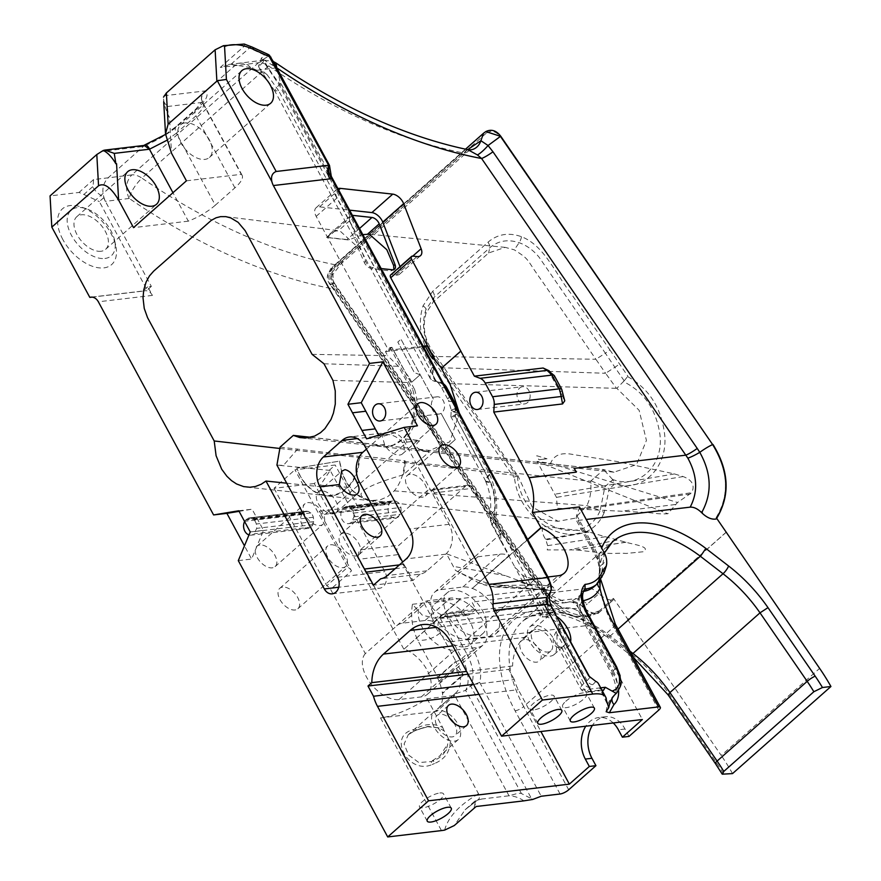 <?xml version="1.0" encoding="UTF-8"?>
<svg xmlns="http://www.w3.org/2000/svg" width="881" height="881" viewBox="0 0 881 881"><rect width="100%" height="100%" fill="white"/><g stroke="black" fill="none" stroke-linecap="round" stroke-linejoin="round"><path stroke-width="0.66" stroke-dasharray="4.41 3.3" d="M527.752 539.646L472.117 588.552L527.631 539.425M472.117 588.552L509.13 555.426L472.822 488.283L434.388 492.831L470.828 560.228L502.203 532.454L497.369 523.523A17.058 12.907 83.3 0 1 494.946 510.793A43.345 32.784 -96.7 0 0 490.64 482.281L455.334 416.625L455.785 408.982A11.266 8.524 -96.7 0 0 455.719 406.427M417.142 403.256L442.769 450.654L417.142 403.256A43.345 32.784 83.3 0 1 405.238 438.936L406.956 442.108L326.532 513.282A6.828 5.165 -96.7 0 1 324.241 514.339A6.828 5.165 -96.7 0 1 319.274 511.244L351.508 570.866L330.595 589.378L365.329 653.603L395.833 626.6A29.469 17.069 -131.5 0 1 396.659 625.774A29.469 17.069 -131.5 0 1 402.837 623.153L425.016 620.521A29.469 17.069 -131.5 0 1 434.135 621.799L397.827 554.656A6.828 5.165 83.3 0 1 398.906 545.251L465.564 486.257A6.828 5.165 83.3 0 1 467.855 485.2A6.828 5.165 83.3 0 1 472.822 488.283M434.135 621.799L460.036 599.565A29.469 17.069 -131.5 0 1 483.317 621.369A29.469 17.069 -131.5 0 1 483.262 644.859A29.469 17.069 -131.5 0 1 477.084 647.491L454.893 650.112A29.469 17.069 48.5 0 1 425.27 632.327A29.469 17.069 48.5 0 1 422.01 603.342A29.469 17.069 48.5 0 1 428.188 600.721L450.367 598.089A29.469 17.069 48.5 0 1 459.486 599.366M365.329 653.603A29.469 17.069 48.5 0 0 369.998 682.577A29.469 17.069 48.5 0 0 399.038 699.547L421.228 696.915A29.469 17.069 48.5 0 0 427.406 694.294A29.469 17.069 48.5 0 0 427.461 670.793A29.469 17.069 48.5 0 0 404.181 649L459.618 599.62M403.762 649.044L314.275 483.537L335.187 465.025L294.948 469.793L347.665 567.276L326.752 585.788A5.121 2.962 48.5 0 1 330.595 589.378M359.668 455.84A43.345 32.784 83.3 0 1 326.124 495.838A43.345 32.784 83.3 0 1 296.776 468.174L339.614 461.104L342.169 472.701L346.409 482.215L353.182 491.124L362.124 497.732L371.319 500.485L379.975 499.934L387.805 496.554L394.27 490.871C400.712 483.107 404.082 473.328 404.379 461.534L405.172 460.829L359.668 455.84L359.063 456.369C358.688 469.099 354.867 479.418 347.599 487.303L340.815 492.545L334.758 494.946L326.686 495.629L319.407 493.999L312.557 490.321L305.663 483.977L300.531 476.588L296.809 468.163L339.625 461.093A43.345 32.784 -96.7 0 0 371.639 500.837A43.345 32.784 -96.7 0 0 373.731 500.981L364.976 508.733A6.828 5.165 83.3 0 1 362.686 509.791A6.828 5.165 83.3 0 1 357.719 506.696L335.187 465.025M312.094 354.349L387.64 355.66L385.46 351.629L390.052 347.566L391.825 347.356L414.533 389.336L412.517 389.116A43.345 32.784 83.3 0 1 381.682 446.667A43.345 32.784 83.3 0 1 373.225 444.288A43.345 32.784 83.3 0 1 372.894 444.123L418.728 449.277A43.345 32.784 -96.7 0 0 427.197 451.667A43.345 32.784 -96.7 0 0 429.289 451.81L403.289 474.815A43.345 32.784 -96.7 0 0 405.172 460.829M418.398 449.123A43.345 32.784 -96.7 0 0 418.728 449.277L427.065 451.612L449.828 441.777L459.342 413.145M351.112 508.194A8.667 6.552 83.3 0 1 353.744 513.061L353.964 516.861L351.365 522.301A8.667 6.552 83.3 0 1 348.458 523.644A8.667 6.552 83.3 0 1 341.894 519.206A8.667 6.552 83.3 0 1 341.96 509.78L342.753 508.568A8.667 6.552 83.3 0 1 343.513 507.775L346.409 506.432L393.576 500.849L395.635 501.025L398.278 502.611A8.667 6.552 83.3 0 1 400.899 507.478L401.119 511.277L398.531 516.718A8.667 6.552 83.3 0 1 395.624 518.061A8.667 6.552 83.3 0 1 389.05 513.623A8.667 6.552 83.3 0 1 389.116 504.196L389.909 502.985A8.667 6.552 83.3 0 1 390.668 502.192L393.091 500.926L345.936 506.509L348.469 506.608L351.112 508.194L398.278 502.611M332.952 380.394L407.341 382.475L398.388 366.287L387.64 355.66M323.977 363.765L398.388 366.287M385.46 351.629L423.64 347.114M423.133 346.156L388.576 350.242L316.191 216.374A10.407 6.024 -131.5 0 1 316.059 207.784A10.407 6.024 -131.5 0 1 319.572 206.859L349.592 210.152M391.825 347.356L388.576 350.242M441.304 368.346L461.281 351.145M433.298 398.961L401.009 339.24L397.838 342.048L414.367 372.63L397.816 342.048L401.009 339.24L433.287 398.961A8.667 6.552 -96.7 0 0 432.086 408.85A8.667 6.552 -96.7 0 0 438.98 414.048A8.667 6.552 -96.7 0 0 441.051 413.321A8.667 6.552 -96.7 0 0 444.233 403.256A8.667 6.552 -96.7 0 0 436.954 396.824A8.667 6.552 -96.7 0 0 434.047 398.168A8.667 6.552 -96.7 0 0 433.298 398.961L433.298 398.961M420.105 374.777L414.367 372.63L420.105 374.777L411.691 382.222L420.083 374.777M411.669 382.222A43.345 32.784 83.3 0 0 405.811 373.037L391.891 347.301L405.811 373.037A43.345 32.784 83.3 0 1 411.691 382.222M443.517 383.852A11.266 8.524 -96.7 0 0 441.667 382.861L435.919 380.713L337.071 197.895A10.407 6.024 -131.5 0 1 336.938 189.305A10.407 6.024 -131.5 0 1 337.974 188.666M434.388 492.831A6.828 5.165 -96.7 0 0 429.41 489.748A6.828 5.165 -96.7 0 0 427.12 490.805L360.461 549.799A6.828 5.165 -96.7 0 0 359.393 559.204L395.833 626.6M442.769 450.654L455.268 439.586L441.073 413.321L455.268 439.586L442.758 450.654M430.853 356.409L595.908 359.283L542.233 281.314C524.922 257.45 530.814 260.512 514.306 249.841L505.231 247.363L488.636 252.968L433.188 302.029L425.93 313.449C422.164 328.161 424.972 341.487 434.355 353.424L517.753 475.685M441.766 368.412L441.403 367.729L605.599 373.28L595.908 359.283L605.357 353.193L538.996 257.087C533.225 250.149 526.607 245.347 519.129 242.693L516.916 242.011C506.63 239.302 497.688 241.152 490.078 247.528L434.289 297.062L425.964 309.572C421.481 323.239 423.243 337.324 431.261 351.827L516.332 475.663M280.07 448.495L517.896 475.63L532.201 507.004L558.102 521.288L575.007 518.204L586.856 505.628C590.336 498.536 591.569 490.398 590.589 481.213L603.826 469.661L614.002 472.172L636.545 464.606L646.423 440.434L639.143 410.326L616.843 388.345L624.045 380.944M362.818 234.621L348.535 239.962L326.51 237.452L332.699 232.121L336.057 230.954L339.912 230.888L357.543 246.977L364.844 263.661L367.531 266.888L371.529 268.804L390.933 270.941L393.829 269.608M400.029 266.624L400.26 267.207A10.352 6.002 -131.5 0 1 399.644 274.134A10.352 6.002 -131.5 0 1 396.142 275.059L391.858 274.586A3.469 2.004 48.5 0 0 390.69 274.894M381.165 268.551L372.85 267.637A6.938 4.02 -131.5 0 1 365.582 261.272L349.801 220.602A6.938 4.02 -131.5 0 1 350.209 215.966A6.938 4.02 -131.5 0 1 352.389 215.327M280.092 447.096L359.063 456.369M310.916 437.328L372.894 444.123M418.332 449.189L603.826 469.661M404.379 461.534L590.589 481.213M548.301 370.394L563.84 399.137M257.373 70.238L276.645 67.837L264.234 60.106L258.496 62.76L234.775 65.701L239.731 63.179L243.828 63.234L247.792 64.952L250.766 67.606L267.086 74.698L259.399 68.344M435.919 380.713L278.616 90.666L274.773 90.963L275.995 88.21L280.477 83.651L280.158 82.065L328.294 171.013A13.656 8.193 -34.7 0 1 329.142 166.476A15.362 4.669 151.6 0 0 327.325 169.306M326.51 237.463A6.938 4.02 -131.5 0 1 327.6 237.43L347.004 239.555A6.938 4.02 -131.5 0 1 348.535 239.962M500.992 541.375L492.468 525.627C491.73 525.461 490.915 522.334 490.012 516.244L490.188 514.801A13.656 9.361 -179.5 0 0 490.012 516.244A13.656 9.361 -179.5 0 0 495.331 523.766L494.494 510.848L490.188 514.801L495.607 520.186A13.656 4.152 151.6 0 0 492.468 525.627A13.656 4.152 151.6 0 0 496.146 526.508L495.331 523.766L497.369 523.523M457.107 414.114L450.885 416.68L454.882 416.68L455.334 409.037A11.266 8.524 -96.7 0 0 455.345 408.74A17.058 2.269 2.2 0 0 451.259 410.039A17.058 2.269 2.2 0 0 457.217 412.022A28.335 21.43 83.3 0 1 457.184 412.771L457.107 414.114L489.649 474.308L485.563 481.125L490.64 482.281M557.023 616.678A21.816 12.642 48.5 0 0 542.575 612.372L540.516 614.475L546.837 614.927L550.019 612.119L549.149 610.511A22.179 16.772 83.3 0 1 549.898 583.046L457.217 412.022L449.607 396.362A17.058 5.187 -28.4 0 0 448.396 400.337L440.974 386.594A17.058 5.187 151.6 0 0 440.985 386.616A17.058 5.187 151.6 0 0 445.566 387.695L441.436 383.004A11.266 8.524 -96.7 0 0 441.216 382.916A17.058 10.396 -69.4 0 1 438.011 382.563A17.058 10.396 -69.4 0 1 432.923 367.895A28.335 21.43 83.3 0 1 433.485 368.115A17.058 10.286 112.4 0 0 438.066 382.574A17.058 10.286 112.4 0 0 441.436 383.004M489.649 474.308A17.058 5.187 151.6 0 0 485.728 481.114A17.058 5.187 151.6 0 0 490.321 482.215L490.772 482.16M455.345 408.74L452.999 401.439A17.058 5.187 -28.4 0 1 448.407 400.348A17.058 5.187 -28.4 0 1 448.396 400.337M269.123 55.018L265.324 54.853L261.316 58.234L258.651 66.681A17.058 5.682 -30.9 0 1 262.483 60.073L279.167 85.017L431.91 367.509L429.719 373.819L430.28 378.555L432.483 380.482L441.667 382.861M261.316 58.234L262.483 60.073L263.353 59.302A102.383 59.313 48.5 0 0 280.004 84.268L433.485 368.115L442.185 382.629A17.058 5.187 151.6 0 0 440.974 386.594L438.066 382.574L432.483 380.482M259.41 68.366L259.499 68.509A17.058 4.923 -29.1 0 0 259.565 68.619L258.662 66.67M250.766 67.606L230.998 64.291L220.283 67.419L244.455 46.021L244.235 44.05M438.661 629.452L456.05 661.609L438.661 629.452C437.394 624.915 438 621.358 440.489 618.781L440.423 615.588L444.156 614.211L576.174 598.595L581.724 599.873L587.22 604.047L598.992 593.618A16.398 9.504 48.5 0 0 613.363 599.796A1.366 0.793 48.5 0 0 613.572 599.686A1.366 0.793 48.5 0 0 613.429 598.364L627.867 619.332L726.043 532.443M463.505 675.121L460.367 677.687L455.554 668.227L463.505 675.121L455.697 661.73L437.868 677.5L417.682 640.179C412.22 628.56 410.469 616.601 412.429 604.289L422.34 615.191L434.785 618.187L444.156 614.211M239.103 511.343L252.087 509.196L263.54 530.362L251.603 559.05L244.455 545.824M238.784 510.771L252.087 509.196M250.237 531.937L263.54 530.362M238.299 560.624L251.603 559.05M248.993 534.932A8.667 6.552 -96.7 0 0 251.184 535.152A8.667 6.552 -96.7 0 0 254.091 533.809L256.69 528.369L256.327 524.008A8.667 6.552 -96.7 0 0 253.849 519.702L251.206 518.116L248.662 518.017L246.24 519.283A8.667 6.552 -96.7 0 0 245.48 520.087L244.687 521.288A8.667 6.552 -96.7 0 0 244.588 521.486M249.136 517.94L305.696 511.266L303.284 512.533A8.667 6.552 -96.7 0 0 302.513 513.337L301.72 514.537A8.667 6.552 -96.7 0 0 301.654 523.964A8.667 6.552 -96.7 0 0 308.229 528.402A8.667 6.552 -96.7 0 0 311.136 527.058L312.898 524.647L313.724 521.618L313.361 517.257A8.667 6.552 -96.7 0 0 310.883 512.951L308.24 511.365L306.181 511.189L249.136 517.94M366.617 438.848L379.92 437.273L378.742 435.137M417.44 425.809L379.92 437.273M473.725 650.718A5.418 1.652 151.6 0 0 466.897 654.065A43.345 25.109 -131.5 0 1 470.597 685.969L479.66 682.357A48.763 28.247 48.5 0 0 473.725 650.718L452.768 611.954L475.839 609.234L471.952 602.053L587.748 588.354A13.656 7.907 -131.5 0 1 598.992 593.618M587.748 588.354L576.174 598.595L571.229 601.316C575.095 601.106 579.048 603.033 583.123 607.097L587.209 604.047M725.977 532.355L627.867 619.332M627.58 619.442L721.231 755.469L819.638 668.382M732.529 773.595A145.2 84.113 48.5 0 0 721.231 755.469M613.363 599.796L597.781 613.583A16.398 9.504 -131.5 0 1 583.123 607.097M465.52 149.175L332.71 266.712L331.289 273.11A13.656 0.936 -155.1 0 1 332.93 274.409A13.656 0.936 -155.1 0 1 328.437 273.099L335.551 264.873A13.656 7.907 48.5 0 0 341.013 263.793A13.656 7.907 48.5 0 0 342.72 260.269L331.289 273.11L331.972 283.649L545.603 594.223C551.55 602.13 558.796 606.976 567.342 608.782L578.674 608.397A16.398 9.823 76.6 0 0 589.785 616.127L589.785 616.127C573.575 618.969 559.479 612.317 547.497 596.173L332.886 284.475C328.767 277.339 328.998 271.216 333.58 266.095L485.816 131.588M569.655 601.954A13.656 8.336 -106.6 0 1 578.729 608.375L582.969 606.745L581.834 605.654L571.56 601.283L566.362 602.626L542.663 591.68L540.648 589.114L334.064 289.089A505.132 292.613 -131.5 0 1 129.254 198.456C130.895 191.706 135.112 184.911 141.885 178.094A488.074 282.735 48.5 0 0 335.551 264.873L462.261 152.732L467.877 149.704A13.656 11.486 96 0 0 468.439 149.792M442.581 614.464L460.653 612.317A43.345 32.784 83.3 0 1 460.378 612.295A30.714 23.225 83.3 0 1 451.028 616.282A30.714 23.225 83.3 0 1 428.651 602.373L540.648 589.114A13.656 2.291 -34.5 0 1 543.555 588.739A13.656 2.291 -34.5 0 1 542.927 590.446M275.951 62.98L268.595 65.954A488.074 282.735 -131.5 0 0 462.261 152.732A13.656 7.907 48.5 0 0 467.712 151.664L341.013 263.793L332.93 274.42L333.503 283.032L330.441 284.992L334.064 289.089A13.656 2.291 -34.5 0 1 336.971 288.715A13.656 2.291 -34.5 0 1 336.344 290.422M542.663 591.68A13.656 3.667 -37.8 0 1 545.824 591.856L333.492 283.043L331.972 283.649C329.648 285.191 329.957 285.466 332.886 284.475L334.549 283.407L549.171 595.115L547.497 596.173A16.398 2.753 145.5 0 1 544.799 596.327C551.44 606.128 560.547 612.68 572.132 615.962L589.51 616.193M330.441 284.992C327.148 280.94 326.488 276.975 328.437 273.099M549.171 595.115C560.812 610.797 574.5 617.262 590.237 614.498L598.463 611.073L597.439 613.077C592.891 613.826 588.067 611.711 582.969 606.745M597.781 613.583A1.366 0.793 48.5 0 0 597.858 613.561L597.527 613.044L589.796 616.127A1.366 0.815 -103.4 0 0 590.237 614.498M129.254 198.456L105.368 201.364A17.058 12.907 -96.7 0 1 103.804 197.63L96.657 192.223L92.99 187.499L93.573 179.559L108.055 177.841C102.196 184.294 101.315 192.124 105.401 201.364L151.356 286.402L147.788 286.821L152.424 295.399A10.242 7.742 -96.7 0 0 144.969 290.763A10.242 7.742 -96.7 0 0 143.878 291.005L147.182 290.091L151.356 286.402M129.111 198.412C125.036 189.195 125.928 181.354 131.787 174.901A17.334 10.043 -131.5 0 1 141.885 178.094L268.595 65.954A17.334 10.043 48.5 0 0 258.496 62.76L131.787 174.901L108.055 177.841L145.046 145.002M716.716 518.358L716.165 517.554L716.099 519.008M598.463 611.073L597.858 613.561M716.165 517.554C729.677 495.089 728.51 470.895 712.663 444.971L500.375 136.654C495.772 131.027 491.003 129.925 486.059 133.339A1.366 0.793 48.5 0 0 484.462 132.557L483.537 133.229M331.972 283.649L330.463 285.037L328.128 275.29C329.615 270.324 331.146 267.472 332.71 266.712L333.58 266.095A1.366 0.793 48.5 0 1 335.176 266.866C331.058 271.469 330.849 276.986 334.549 283.407M579.434 506.927A43.345 32.784 83.3 0 1 576.67 515.242L576.009 519.658L578.024 520.429L586.206 519.46M576.196 472.161L574.104 468.384M517.444 476.357C520.418 522.862 582.693 552.068 600.192 510.506A7.511 3.634 25.6 0 1 604.135 512.676L609.234 488.823L604.928 486.686L612.791 479.738L614.751 483.944L609.245 488.823M516.718 476.236L513.744 477.183L431.965 358.457A7.511 1.277 145.2 0 0 433.959 356.056L434.344 353.424M431.965 358.457C420.512 341.321 417.528 323.801 423.034 305.872L432.648 291.336L487.997 242.22C497.622 234.027 508.778 232.188 521.464 236.703C544.458 245.513 555.658 274.189 571.351 293.957L609.828 349.845A7.511 1.266 -34.5 0 1 605.357 353.193L614.894 367.289L605.599 373.28L616.171 387.893M609.85 349.834L627.823 376.11M624.133 380.746L614.883 367.289A7.511 1.244 -34.4 0 0 619.431 363.908M627.096 377.167L624.2 380.856M394.27 490.871L586.856 505.628L600.192 510.506L604.928 486.686M612.791 479.738L612.526 479.418C638.857 489.682 664.197 465.311 659.869 434.124C656.037 409.18 643.923 391.704 623.517 381.682M612.526 479.418L603.826 469.815M591.239 480.96L604.531 486.543M286.71 483.195L319.385 486.631L330.199 470.443L384.909 571.637A10.836 8.193 83.3 0 1 379.568 588.244A10.836 8.193 83.3 0 1 371.683 583.343L319.396 486.631M449.894 383.664L616.843 388.345M418.728 449.277L604.179 469.639M551.958 377.178A8.535 5.848 113.1 0 0 549.171 370.791M563.234 395.162A8.535 1.96 -0.6 0 0 561.021 393.917M320.904 490.937A13.656 7.907 48.5 0 0 318.041 492.16A13.656 7.907 48.5 0 0 321.169 507.621A13.656 7.907 48.5 0 0 336.135 512.599A13.656 7.907 48.5 0 0 334.626 499.175A13.656 7.907 48.5 0 0 320.904 490.937M307.678 502.644A13.656 7.907 -131.5 0 1 321.389 510.881A13.656 7.907 -131.5 0 1 322.909 524.305A13.656 7.907 -131.5 0 1 307.943 519.327A13.656 7.907 -131.5 0 1 304.815 503.866A13.656 7.907 -131.5 0 1 307.678 502.644M259.851 544.976A13.656 7.907 48.5 0 0 256.988 546.187A13.656 7.907 48.5 0 0 260.115 561.649A13.656 7.907 48.5 0 0 275.081 566.637A13.656 7.907 48.5 0 0 273.573 553.202A13.656 7.907 48.5 0 0 259.851 544.976M384.435 434.718L382.024 435.533L384.557 444.531A13.656 7.907 48.5 0 0 402.54 453.836A13.656 7.907 48.5 0 0 402.287 442.427C397.089 436.348 391.142 433.782 384.435 434.718M343.689 533.071A13.656 7.907 48.5 0 0 340.826 534.282A13.656 7.907 48.5 0 0 343.953 549.755A13.656 7.907 48.5 0 0 358.919 554.733A13.656 7.907 48.5 0 0 357.4 541.308A13.656 7.907 48.5 0 0 343.689 533.071M330.452 544.777A13.656 7.907 -131.5 0 1 344.174 553.015A13.656 7.907 -131.5 0 1 345.693 566.439A13.656 7.907 -131.5 0 1 330.716 561.461A13.656 7.907 -131.5 0 1 327.6 546A13.656 7.907 -131.5 0 1 330.452 544.777M282.636 587.098A13.656 7.907 48.5 0 0 279.773 588.321A13.656 7.907 48.5 0 0 282.889 603.782A13.656 7.907 48.5 0 0 297.866 608.76A13.656 7.907 48.5 0 0 296.346 595.336A13.656 7.907 48.5 0 0 282.636 587.098M410.094 474.297A13.656 7.907 48.5 0 0 407.231 475.52A13.656 7.907 48.5 0 0 410.359 490.981A13.656 7.907 48.5 0 0 425.325 495.959A13.656 7.907 48.5 0 0 423.805 482.535A13.656 7.907 48.5 0 0 410.094 474.297M366.463 449.123L381.638 435.688A21.673 16.387 83.3 0 1 388.906 432.329A21.673 16.387 83.3 0 1 404.687 442.141L449.123 524.327A21.673 16.387 83.3 0 1 445.72 554.193L426.933 570.822A21.673 16.387 83.3 0 1 420.138 574.115L380.669 578.784M420.138 574.115L412.925 580.502L373.456 585.171M395.14 568.697L405.855 567.43L412.925 580.502M405.855 567.43A21.673 16.387 83.3 0 1 403.883 564.369L402.639 562.067M330.199 470.443L276.92 465.091M297.69 449.024L283.396 465.443L276.975 465.102M519.658 388.047A8.667 6.552 83.3 0 1 522.565 386.693A8.667 6.552 83.3 0 1 530.087 394.534A8.667 6.552 83.3 0 1 524.602 403.916A8.667 6.552 83.3 0 1 517.499 398.113A8.667 6.552 83.3 0 1 519.658 388.047M351.508 570.866A5.121 2.962 48.5 0 0 347.665 567.276M470.828 560.228A29.469 17.069 -131.5 0 1 471.643 559.413A29.469 17.069 -131.5 0 1 477.832 556.781L500.012 554.16A29.469 17.069 -131.5 0 1 509.13 555.426M472.535 588.508A29.469 17.069 -131.5 0 1 495.816 610.302A29.469 17.069 -131.5 0 1 495.761 633.802A29.469 17.069 -131.5 0 1 489.583 636.423L467.393 639.055A29.469 17.069 -131.5 0 1 437.769 621.27A29.469 17.069 -131.5 0 1 434.509 592.285A29.469 17.069 -131.5 0 1 440.687 589.653L462.866 587.032A29.469 17.069 -131.5 0 1 471.985 588.299M547.938 576.978L535.912 578.41A29.469 17.069 -131.5 0 1 522.488 575.216L514.779 566.879L500.981 541.375L500.628 534.8A29.469 17.069 -131.5 0 1 502.203 532.454M407.341 382.475L412.517 395.426L414.004 407.385L412.704 419.697L409.059 429.741L405.249 435.71L401.296 439.96L393.411 444.949L388.301 446.392L382.993 446.7L372.85 444.167M455.334 416.625L490.321 482.215M414.533 389.336A43.345 32.784 83.3 0 1 417.12 403.256M405.238 438.936L420.05 440.555C412.859 445.896 415.942 449.64 429.289 451.81M403.289 474.815C359.679 487.534 349.834 496.256 373.731 500.981M390.052 347.566L412.517 389.116M406.956 442.108L420.05 440.555M314.275 483.537L274.035 488.294L294.948 469.793M274.035 488.294L326.752 585.788M464.882 646.863A27.091 15.693 48.5 0 0 470.564 644.44A27.091 15.693 48.5 0 0 464.364 613.76A27.091 15.693 48.5 0 0 434.663 603.87A27.091 15.693 48.5 0 0 437.67 630.521A27.091 15.693 48.5 0 0 464.882 646.863M404.181 649L460.036 599.565M310.597 437.405L373.225 444.288M448.165 738.322A18.391 10.649 48.5 0 0 444.145 730.9L439.079 727.97L428.595 726.396L416.944 729.787A45.779 13.92 -28.4 0 1 414.753 730.723L408.288 734.677L404.104 744.06L408.531 754.995L418.86 762.55L431.415 761.547A45.779 13.92 151.6 0 0 433.617 760.611C441.711 757.528 446.414 751.989 447.713 743.993L448.165 738.322L450.345 741.67L478.515 793.781C479.98 797.008 479.638 799.111 477.513 800.069L465.124 809.738L477.513 800.069A43.345 25.109 48.5 0 1 481.378 799.067A43.345 25.109 -131.5 0 1 481.984 798.99L509.009 795.785L518.645 793.131L521.42 793.528L531.584 798.77L470.597 685.969L465.631 690.352L454.1 694.25A37.927 21.97 -131.5 0 0 455.609 693.105A37.927 21.97 -131.5 0 0 460.367 677.687L442.537 693.468L439.784 682.18L437.284 677.577L437.868 677.5M475.839 609.234L470.872 613.617A10.836 8.193 -96.7 0 1 467.238 615.301A10.836 8.193 -96.7 0 1 460.653 612.317A43.345 32.784 -96.7 0 0 460.785 612.328L460.378 612.295M460.642 612.064L471.952 602.053M523.909 800.851A43.345 32.784 -96.7 0 0 509.009 795.785L454.75 695.461L427.12 698.721A48.169 14.647 151.6 0 1 380.526 717.905L436.921 711.231L454.75 695.461L454.1 694.25L436.271 710.031A37.927 21.97 48.5 0 0 437.78 708.886A37.927 21.97 48.5 0 0 442.537 693.468M521.42 793.528L465.631 690.352A43.345 25.109 48.5 0 0 461.941 658.448A5.418 1.652 -28.4 0 1 456.05 661.609A5.418 1.652 -28.4 0 1 455.114 661.796L437.284 677.577M436.921 711.231L436.271 710.031M92.637 186.739L83.882 194.492A63.135 36.573 48.5 0 0 78.993 192.465L50.063 195.89M93.573 179.559L78.993 192.465M103.804 197.63L99.333 201.584L147.182 290.091M83.882 194.492L99.333 201.584M147.788 286.821L143.614 290.51M92.02 297.139L143.878 291.005M62.87 239.577A37.178 21.54 -131.5 0 1 81.151 206.98A37.178 21.54 -131.5 0 1 115.829 246.162A37.178 21.54 -131.5 0 1 103.87 267.879A37.178 21.54 -131.5 0 1 62.87 239.577M427.12 698.721L442.669 727.475C434.3 723.191 425.292 723.598 415.656 728.697A2.39 0.595 66.3 0 0 416.823 729.975L428.551 726.407M450.323 741.681C449.872 752.077 444.597 759.356 434.487 763.519A2.39 0.595 -113.7 0 1 433.617 760.611L431.415 761.547A2.39 0.705 -112.7 0 0 432.175 764.51C408.377 775.214 387.056 735.756 413.343 729.688A48.169 14.647 151.6 0 0 415.656 728.697M444.63 830.111C448.154 816.973 459.453 804.86 478.515 793.781M444.145 730.9L442.669 727.475M163.547 99.013L164.417 104.905L168.811 116.898L169.482 116.865L171.52 153.25M163.492 101.293L167.181 106.546L168.811 116.898M186.431 180.814L241.251 174.328L202.355 102.383C200.505 97.879 201.375 94.069 204.965 90.941A39.601 12.037 -28.4 0 1 205.702 91.437L205.691 91.437C209.017 94.708 206.308 100.346 197.553 108.352L177.973 125.686C168.546 133.769 157.325 140.464 144.308 145.761A39.601 12.037 -28.4 0 1 142.05 146.62L144.198 145.42M185.142 122.922A21.761 12.598 48.5 0 0 180.583 124.86A21.761 12.598 48.5 0 0 182.995 146.268A21.761 12.598 48.5 0 0 204.866 159.395A21.761 12.598 48.5 0 0 209.425 157.446A21.761 12.598 48.5 0 0 207.013 136.048A21.761 12.598 48.5 0 0 185.142 122.922M166.542 140.475L176.376 133.174A8.193 4.746 -131.5 0 1 176.266 126.412A8.193 4.746 -131.5 0 1 177.973 125.686M241.251 174.328A31.408 9.548 -28.4 0 1 242.121 175.33A31.408 9.548 -28.4 0 1 234.897 187.851L215.316 205.185L176.376 133.174L195.967 115.84C202.035 110.345 204.458 106.194 203.214 103.374L202.421 102.438C200.593 98.033 201.683 94.366 205.691 91.437L234.775 65.701L220.283 67.419M215.316 205.185A31.408 9.548 -28.4 0 1 188.336 221.153L172.962 192.73M188.336 221.153L133.516 227.639M576.67 515.242L599.322 557.244A6.828 1.806 154.7 0 0 597.582 559.633A6.828 1.806 154.7 0 0 599.08 560.052L578.024 520.429M598.463 555.548A6.828 2.07 151.6 0 0 596.889 558.268A6.828 2.07 151.6 0 0 598.728 558.708A109.762 63.586 48.5 0 1 601.668 548.059M558.829 647.799C552.508 645.696 551.506 640.487 555.845 632.195L559.017 629.386L556.55 618.627L550.493 613.617L547.321 616.425L542.2 617.041A18.413 10.66 -131.5 0 1 543.103 616.887A18.413 10.66 -131.5 0 1 561.604 627.988A18.413 10.66 -131.5 0 1 563.642 646.092A18.413 10.66 -131.5 0 1 558.829 647.799A3.414 2.489 89 0 1 560.14 647.26A3.414 2.489 89 0 1 560.151 647.26A3.414 2.489 89 0 1 562.287 648.834A21.816 12.642 48.5 0 0 570.624 641.797M533.611 625.29A18.413 10.66 48.5 0 0 529.756 626.931A18.413 10.66 48.5 0 0 533.974 647.777A18.413 10.66 48.5 0 0 554.149 654.495A18.413 10.66 48.5 0 0 552.112 636.39A18.413 10.66 48.5 0 0 533.611 625.29M473.582 684.394L514.284 679.581A37.927 28.688 -96.7 0 0 518.281 689.691L540.901 731.527M468.064 674.196L508.766 669.373L512.61 665.981L466.567 671.432M514.284 679.581L508.766 669.373M450.51 641.731L591.305 625.07A37.927 28.688 -96.7 0 0 563.697 607.89A37.927 28.688 -96.7 0 0 550.966 613.771L524.25 637.426A37.927 28.688 -96.7 0 0 512.61 665.981M591.305 625.07L642.37 719.513M524.382 639.507A13.523 7.83 48.5 0 0 521.552 640.718A13.523 7.83 48.5 0 0 524.647 656.026A13.523 7.83 48.5 0 0 539.469 660.97A13.523 7.83 48.5 0 0 537.972 647.667A13.523 7.83 48.5 0 0 524.382 639.507M101.051 251.261A21.761 12.598 -131.5 0 1 79.191 238.134A21.761 12.598 -131.5 0 1 76.768 216.737A21.761 12.598 -131.5 0 1 81.338 214.799A21.761 12.598 -131.5 0 1 103.198 227.926A21.761 12.598 -131.5 0 1 105.61 249.323A21.761 12.598 -131.5 0 1 101.051 251.261M104.949 258.463A30.35 17.587 48.5 0 0 114.706 240.744A30.35 17.587 48.5 0 0 86.393 208.753A30.35 17.587 48.5 0 0 69.092 230.161A30.35 17.587 48.5 0 0 104.949 258.463M439.85 792.988A13.656 4.152 -28.4 0 1 443.528 793.869A13.656 4.152 -28.4 0 1 433.496 804.023A13.656 4.152 -28.4 0 1 419.51 806.864A13.656 4.152 -28.4 0 1 422.649 801.413A13.656 4.152 -28.4 0 1 439.85 792.988M531.584 798.77L532.631 799.474M629.012 736.406L625.014 729.016A27.091 20.483 -96.7 0 0 605.302 716.76A27.091 20.483 -96.7 0 0 592.395 725.426M613.242 722.96A27.091 20.483 -96.7 0 0 598.684 717.541A27.091 20.483 -96.7 0 0 585.788 726.208M481.984 798.99L475.377 800.664L465.113 809.749L454.288 825.563M475.377 800.664L474.947 804.122L476.136 806.511M453.748 722.761A13.523 7.83 -131.5 0 1 454.838 724.545A13.523 7.83 -131.5 0 1 455.014 735.712A13.523 7.83 -131.5 0 1 440.181 730.778A13.523 7.83 -131.5 0 1 437.086 715.46A13.523 7.83 -131.5 0 1 439.927 714.26A13.523 7.83 -131.5 0 1 449.795 718.29M535.824 629.375A13.523 7.83 48.5 0 0 532.994 630.587A13.523 7.83 48.5 0 0 536.089 645.905A13.523 7.83 48.5 0 0 550.911 650.839A13.523 7.83 48.5 0 0 549.414 637.536A13.523 7.83 48.5 0 0 535.824 629.375M533.732 709.91A13.656 4.152 -28.4 0 1 530.054 709.029A13.656 4.152 -28.4 0 1 533.192 703.589A13.656 4.152 -28.4 0 1 545.603 696.386A13.656 4.152 -28.4 0 1 554.072 696.045A13.656 4.152 -28.4 0 1 547.784 703.908A13.656 4.152 -28.4 0 1 533.732 709.91M565.756 701.32A13.656 4.152 -28.4 0 1 578.167 694.129A13.656 4.152 -28.4 0 1 586.625 693.776A13.656 4.152 -28.4 0 1 576.592 703.93A13.656 4.152 -28.4 0 1 562.618 706.771A13.656 4.152 -28.4 0 1 565.756 701.32M612.119 698.237A6.828 5.561 47.7 0 1 613.539 695.803A6.828 5.561 47.7 0 1 613.583 695.77L607.185 710.053M618.583 690.649A37.167 21.529 48.5 0 0 613.352 673.965A6.828 2.07 -28.4 0 1 611.513 673.525A6.828 2.07 -28.4 0 1 613.077 670.804A30.339 17.576 -131.5 0 1 613.583 695.77L616.26 693.391A48.169 34.271 48.5 0 0 607.703 709.546M616.226 693.424L616.26 693.391A30.339 17.576 48.5 0 0 615.874 668.338L586.173 613.418L583.387 615.885L613.077 670.804L615.874 668.338A3.469 1.057 -28.4 0 0 616.667 666.95M601.921 690.098L599.587 687.94L606.315 699.932M330.606 175.044L328.294 171.013M548.367 577.782A3.414 1.035 -28.4 0 1 548.147 578.542L544.876 574.126M273.639 62.122L277.801 71.526L280.158 82.065M329.56 165.815A3.414 1.035 -28.4 0 1 329.142 166.476L277.801 71.526M265.324 54.853L268.859 54.897M439.079 727.97L426.856 726.616L416.944 729.787A2.39 0.595 66.3 0 1 416.823 729.964L414.588 730.933A2.39 0.705 67.3 0 1 413.343 729.688M415.645 729.942L414.753 730.723A2.39 0.705 67.3 0 1 414.588 730.933M629.926 651.125L610.269 635.961A102.934 59.633 48.5 0 0 522.345 621.568C541.595 606.425 569.974 611.656 607.494 637.271L609.795 636.368L618.022 629.111M560.085 794.001L515.088 710.78A109.762 63.586 -131.5 0 1 514.801 619.167A109.762 63.586 -131.5 0 1 607.461 635.52L607.483 637.26M452.768 611.954A5.418 1.652 151.6 0 0 445.94 615.301L444.288 616.766L470.872 613.617M437.802 710.328A18.391 10.649 48.5 0 0 433.948 711.969A18.391 10.649 48.5 0 0 435.985 730.063A18.391 10.649 48.5 0 0 454.464 741.152A18.391 10.649 48.5 0 0 458.318 739.511A18.391 10.649 48.5 0 0 456.281 721.429A18.391 10.649 48.5 0 0 437.802 710.328M600.148 580.678L599.08 560.052M613.352 673.965L583.651 619.046A23.512 13.622 -131.5 0 1 582.231 600.842C579.918 597.296 579.918 594.212 582.231 591.58L585.017 589.114A57.783 33.467 48.5 0 0 585.039 589.114A30.339 17.576 -131.5 0 0 586.173 613.418A3.469 1.057 -28.4 0 0 586.977 612.031M606.15 711.716C606.734 705.24 609.2 699.932 613.539 695.803C617.394 693.05 616.722 685.616 611.513 673.525L581.812 618.605L578.63 610.742C578.321 604.333 574.665 603.617 581.889 591.922L582.231 591.58A30.339 17.576 48.5 0 0 583.387 615.885A6.828 2.07 -28.4 0 0 581.812 618.605A6.828 2.07 -28.4 0 0 583.651 619.046M597.571 583.563A6.828 5.418 26.4 0 1 598.034 581.548A6.828 5.418 26.4 0 1 598.045 581.515A6.828 5.418 26.4 0 1 599.058 580.205A57.783 33.467 -131.5 0 1 594.345 586.427L598.034 581.548M598.474 683.711A48.169 14.647 -28.4 0 1 599.036 685.836M550.493 613.617A3.414 1.982 -131.5 0 0 550.019 612.119L555.515 613.87M559.369 620.973L560.118 630.807L556.946 633.615L556.99 644.947L562.287 648.834L584.411 689.757A13.656 4.152 -28.4 0 1 580.744 688.876A13.656 4.152 -28.4 0 1 583.883 683.436A5.198 3.017 48.5 0 0 589.62 687.389A8.447 2.566 151.6 0 0 589.951 691.31L601.591 689.933M549.887 583.046L551.638 586.834M548.136 578.564L550.922 585.149M432.307 760.766L440.225 755.535L447.735 743.993M440.808 618.429A10.836 8.193 -96.7 0 0 444.288 616.766M599.928 570.117A6.828 4.328 -1.5 0 1 599.333 568.432A6.828 4.328 -1.5 0 1 600.754 565.69L599.058 580.205M604.267 552.872L599.322 557.244L600.754 565.69L606.646 560.47M522.488 575.216L542.575 612.372A3.414 2.654 77 0 1 542.2 617.041M597.131 583.96A57.783 33.467 48.5 0 0 603.309 574.06A3.469 2.665 -163 0 0 603.959 573.068M603.309 574.06L606.712 563.741M547.608 604.157L545.009 600.71A13.314 10.065 -96.7 0 0 545.064 601.062L547.112 604.223M545.009 600.71L542.476 601.018L545.064 601.062M544.381 604.542L542.476 601.018M449.222 591.426A27.091 15.693 48.5 0 0 447.163 592.814A27.091 15.693 48.5 0 0 450.158 619.453A27.091 15.693 48.5 0 0 477.381 635.796A27.091 15.693 48.5 0 0 483.063 633.384A27.091 15.693 48.5 0 0 478.24 604.333A27.091 15.693 48.5 0 0 449.222 591.426M536.727 455.73L547.024 458.792L538.908 459.761L536.727 455.73M547.024 458.792L538.908 459.761M577.495 509.042L557.376 508.315L556.495 497.358L537.069 461.435L550.614 463.373C553.852 454.992 561.417 452.063 573.322 454.574L617.041 461.49L674.461 473.934L683.138 476.566C692.202 479.98 695.076 485.343 691.772 492.677L677.478 502.5L667.864 513.766C656.785 514.339 654.924 512.808 643.758 512.346L577.495 509.042L691.772 492.677M537.069 461.435L667.853 513.788L537.058 461.402M550.614 463.373L677.478 502.5M455.466 570.37L479.682 583.31L488.349 586.129L495.166 587.054L504.152 585.391C489.351 584.709 473.119 579.709 455.466 570.37L446.491 553.764L505.353 575.634L453.308 566.362M504.152 585.391L539.822 584.995L552.508 586.405L555.316 590.226L549.535 590.457L535.956 586.977L505.353 575.634M605.335 536.749L625.995 542.244C632.547 544.381 652.017 546.738 643.042 551.781L626.105 553.455C615.863 552.64 616.37 554.435 599.091 552.585L576.449 549.92L547.211 549.898A10.836 8.193 -96.7 0 0 547.619 545.658L605.335 536.749L587.66 531.595L542.322 526.221C541.782 531.155 542.894 535.505 545.68 539.271L547.63 545.669M616.777 540.075L570.403 549.678M316.191 216.374L337.071 197.895M278.616 90.666L267.097 74.698M359.514 228.498L347.004 239.555M392.254 269.762L390.933 270.941M352.455 215.438L327.6 237.43M349.801 220.602L338.293 230.789M365.582 261.272L364.26 262.45M372.85 267.637L371.529 268.804M400.26 267.207L412.782 256.118M396.142 275.059L417.021 256.58M391.858 274.586L412.737 256.107M319.572 206.859L338.667 189.955M489.55 474.396A60.404 45.68 83.3 0 1 495.607 520.186L546.837 614.927A3.414 1.982 -131.5 0 1 547.321 616.425M494.946 510.793L494.494 510.848A43.345 32.784 -96.7 0 0 490.188 482.336M455.785 408.982L455.334 409.037A17.058 2.566 3.4 0 0 451.237 410.458A17.058 2.566 3.4 0 0 457.184 412.771M431.91 367.509L432.923 367.895M274.828 91.051L259.488 68.509A17.058 4.923 -29.1 0 1 263.474 61.791M453.021 401.428L445.588 387.695M442.185 382.629L449.607 396.362M263.353 59.302L269.663 55.459M440.148 632.965A51.186 38.72 83.3 0 1 417.682 640.179M445.94 615.301L466.897 654.065L461.941 658.448L440.489 618.781M302.513 513.337L245.48 520.087M301.72 514.537L244.687 521.288M311.136 527.058L254.091 533.809M312.898 524.647L255.853 531.397M313.724 521.618L256.69 528.369M313.361 517.257L256.327 524.008M607.461 635.52L630.179 653.063A110.83 64.203 -131.5 0 1 669.593 694.724L716.771 763.254A131.434 76.14 -131.5 0 1 724.072 774.597M479.66 682.357L541.231 796.237M467.723 149.638L342.72 260.269M470.465 149.682L467.712 151.653A13.656 7.907 48.5 0 0 467.723 151.653A13.656 7.907 48.5 0 0 468.989 149.847M566.362 602.626C559.237 603.298 552.387 599.708 545.824 591.856A13.656 3.667 -37.8 0 1 545.603 594.223A16.398 2.753 145.5 0 0 544.799 596.316L330.463 285.037M597.439 613.077L589.785 616.127M486.059 133.339L335.176 266.866M598.695 611.414L613.429 598.364M423.034 305.872A7.511 3.37 -160 0 1 425.964 309.572L425.93 313.449M432.648 291.336A7.511 4.35 -131.7 0 1 434.289 297.062L433.188 302.029M487.997 242.22A7.511 4.339 -132.1 0 1 489.682 247.88L488.636 252.968M521.464 236.703A7.511 3.678 -69.4 0 1 519.129 242.693L514.306 249.841M604.135 512.676C585.27 556.715 519.316 528.259 514.438 477.172M627.679 376.661C648.945 388.576 661.246 407.694 664.582 434.025C668.437 467.018 642.601 493.096 614.751 483.944M320.926 485.255L347.599 487.303M552.772 378.676A8.535 2.599 151.6 0 0 554.336 375.647M561.77 389.413A8.535 2.599 -28.4 0 1 560.206 392.419M412.429 604.289L428.651 602.373M404.687 442.141L402.287 442.427M449.123 524.327L409.654 529.007M384.557 444.531L365.219 446.821M381.638 435.688L357.301 438.573M445.72 554.193L406.24 558.873M426.933 570.822L387.464 575.491M403.883 564.369L399.434 564.897M371.683 583.343L338.733 587.242M337.555 577.242L384.909 571.637M348.469 506.608L395.635 501.025M342.753 508.568L389.909 502.985M341.96 509.78L389.116 504.196M343.513 507.775L390.668 502.192M351.365 522.301L398.531 516.718M353.127 519.889L400.282 514.306M353.964 516.861L401.119 511.277M353.744 513.061L400.899 507.478M303.284 512.533L246.24 519.283M308.24 511.365L251.206 518.116M310.883 512.951L253.849 519.702M397.827 554.656L359.393 559.204M360.461 549.799L398.906 545.251M465.564 486.257L427.12 490.805M440.687 589.653L477.832 556.781M467.393 639.055L535.912 578.41M364.976 508.733L326.532 513.282M319.274 511.244L357.719 506.696M489.583 636.423L558.102 575.778M421.228 696.915L477.084 647.491M399.038 699.547L454.893 650.112M600.699 687.83L584.411 689.757A5.198 3.931 83.3 0 0 588.2 692.114L603.419 690.308M460.411 676.828L442.581 692.598M439.784 682.18L455.554 668.227M152.424 295.399L98.353 301.798M380.526 717.905L441.458 830.585M434.487 763.519A48.169 14.647 -28.4 0 1 432.175 764.51M202.421 102.438A31.408 9.548 151.6 0 0 202.355 102.383L167.181 106.546M163.91 95.798L204.965 90.941M142.05 146.62L100.996 151.477M234.897 187.851L195.967 115.84A8.193 4.746 -131.5 0 1 195.857 109.079A8.193 4.746 -131.5 0 1 197.553 108.352M230.998 64.291L249.356 48.048A63.135 36.573 48.5 0 0 244.455 46.021M252.263 47.122A6.145 3.039 -65.3 0 0 249.356 48.048L264.08 54.809L263.562 56.252M478.956 694.338L518.281 689.691M452.757 645.883L524.25 637.426M550.966 613.771L436.646 627.305M515.088 710.78A6.828 2.07 151.6 0 0 523.688 706.573L568.686 789.794M658.757 710.086L613.76 626.854A102.934 59.633 -131.5 0 1 612.416 541.859L522.345 621.568A102.934 59.633 48.5 0 0 523.688 706.573L613.76 626.854A6.828 2.07 151.6 0 0 615.334 624.133M474.088 808.02A43.345 25.109 -131.5 0 1 474.947 804.122M625.014 729.016L618.396 729.809M582.231 600.842A64.61 37.431 48.5 0 0 582.903 600.732M716.771 763.254A6.828 1.145 -34.5 0 1 715.317 763.431M669.593 694.724L668.139 694.911M630.179 653.063A6.828 1.74 -52.3 0 0 630.179 654.781A6.828 1.74 -52.3 0 0 631.71 654.418M583.629 591.382A57.783 33.467 -131.5 0 1 582.231 591.58M589.951 691.31A5.198 3.931 83.3 0 1 588.2 692.114C585.281 692.785 582.793 691.706 580.744 688.876L556.99 644.947M595.721 681.354A15.44 4.691 -28.4 0 1 592.792 684.581L589.62 687.389M555.845 632.195A3.414 1.982 -131.5 0 1 556.946 633.615L583.883 683.436L587.054 680.628A10.242 3.117 151.6 0 0 589.411 676.542M559.017 629.386A3.414 1.982 -131.5 0 1 560.118 630.807L587.054 680.628A5.198 3.017 48.5 0 0 592.792 684.581M549.149 610.511A10.242 3.117 151.6 0 0 551.495 606.425M500.628 534.8L496.146 526.508M462.866 587.032L500.012 554.16M425.016 620.521L450.367 598.089M402.837 623.153L428.188 600.721M683.138 476.566L556.495 497.358M674.461 473.934L554.81 494.23M690.286 493.999L583.046 509.152M675.187 504.527L621.931 511.134M555.316 590.226L488.349 586.14M551.231 590.578L479.682 583.31M587.66 531.595L545.68 539.271M589.202 531.937L546.022 539.91M643.042 551.781L626.105 553.455M625.995 542.244L576.449 549.92M625.73 542.178L576.086 549.909M225.855 216.638L339.923 230.888M505.231 247.374L369.238 234.203M394.6 269.146L393.278 270.324M350.209 215.966L329.296 234.467M399.644 274.134L420.512 255.666M316.059 207.784L336.938 189.305M485.552 481.125C490.1 491.631 491.642 502.633 490.166 514.152M450.874 416.614L451.259 410.05L448.418 400.348M485.728 481.114L450.885 416.68M430.28 378.555L274.773 90.963M240.502 63.058L228.487 64.478M264.157 60.117L240.436 63.069M451.006 616.282L434.796 618.198L440.434 615.588M308.229 528.402L251.184 535.152M566.351 602.571L451.017 616.226M264.234 60.106L273.308 61.505M598.012 613.462L613.572 599.686M246.669 487.105L325.915 495.551M371.319 500.485L558.102 521.31M614.002 472.205L427.065 451.634M549.149 371.969L547.497 369.976M336.135 512.599L357.301 493.867M318.041 492.16L341.63 471.28M275.081 566.637L322.909 524.305M256.988 546.187L304.815 503.866M402.54 453.836L435.974 424.246M382.024 435.533L417.88 403.806M358.919 554.733L380.085 536M340.826 534.282L361.992 515.561M297.866 608.76L345.693 566.439M279.773 588.321L327.6 546M425.325 495.959L458.748 466.379M407.231 475.52L440.654 445.929M388.906 432.329L349.438 436.998M332.214 593.849L379.568 588.244M348.458 523.644L395.624 518.061M477.436 409.5L524.602 403.916M475.399 392.276L522.565 386.693M467.855 485.2L429.41 489.748M434.509 592.285L471.643 559.413M427.197 451.667L381.682 446.667M436.954 396.824L378.125 403.795M438.98 414.048L380.163 421.008M371.639 500.837L326.124 495.838M324.241 514.339L362.686 509.791M495.761 633.802L564.28 573.157M427.406 694.294L483.262 644.859M381.429 446.579L302.106 437.912M456.38 453.385L575.491 466.49M455.609 693.105L437.78 708.886M90.908 297.161L144.969 290.763M164.417 104.905L163.437 101.106M165.54 134.43L176.266 126.412L195.857 109.079L202.751 100.908L203.214 103.374M242.121 175.33L203.225 103.385M598.056 581.515C599.135 579.687 599.565 575.326 599.333 568.421L597.582 559.633L576.009 519.658M209.425 157.446L270.665 103.253M180.583 124.86L241.823 70.667M554.149 654.495L563.642 646.092L560.14 647.26L557.012 644.98M529.756 626.931L540.02 617.834L540.516 614.475L514.779 566.879M422.902 624.552L563.697 607.89M105.61 249.323L156.51 204.282M76.768 216.737L127.668 171.696M86.393 208.753L81.151 206.98M114.706 240.744L115.829 246.162M451.259 808.174L443.528 793.869M427.241 821.158L419.51 806.864M448.528 705.34L437.086 715.46M466.456 725.592L455.014 735.712M532.994 630.587L521.552 640.718M550.911 650.839L539.469 660.97M561.803 710.35L554.072 696.045M537.784 723.334L530.054 709.029M594.367 708.082L586.625 693.776M570.348 721.065L562.618 706.771M606.833 703.159L599.598 687.94M408.299 734.666L414.588 730.922M633.186 657.149L607.472 637.26M605.302 716.76L598.684 717.541M600.82 579.742L604.366 553.048M433.948 711.969L408.288 734.677M458.318 739.511L440.225 755.535M426.856 726.616L428.595 726.407M467.238 615.301L440.709 618.44M447.163 592.814L434.663 603.87M483.063 633.384L470.564 644.44M396.659 625.774L422.01 603.342M495.166 587.054L543.577 589.807M539.822 585.006L540.868 585.05C537.091 585.127 530.131 584.158 519.988 582.154L535.956 586.977M543.61 589.807L549.535 590.446"/><path stroke-width="1.32" d="M459.342 413.145L449.894 383.664L441.304 368.346L460.807 351.09L474.363 376.154L480.101 378.312A11.266 8.524 83.3 0 1 485.145 383.015L492.567 396.747A11.266 8.524 83.3 0 1 494.23 404.434L493.778 412.077L529.074 477.733A43.345 32.784 83.3 0 1 532.311 512.5L541.066 527.862A29.469 17.069 -131.5 0 1 564.347 549.656A29.469 17.069 -131.5 0 1 564.28 573.157A29.469 17.069 -131.5 0 1 558.102 575.778L547.938 576.978M527.631 539.425L540.648 527.906M472.491 393.62A8.667 6.552 83.3 0 1 475.399 392.276A8.667 6.552 83.3 0 1 482.931 400.117A8.667 6.552 83.3 0 1 477.436 409.5A8.667 6.552 83.3 0 1 470.344 403.696A8.667 6.552 83.3 0 1 472.491 393.62M323.977 363.765L332.952 380.394L335.265 390.955L335.287 404.049L333.414 413.167L330.992 419.455L324.924 428.618L320.541 432.659L314.528 436.139L305.278 438.055L299.749 437.549L293.329 435.39L280.092 447.096L276.92 465.091L337.555 577.242A10.836 8.193 83.3 0 1 332.214 593.849A10.836 8.193 83.3 0 1 324.329 588.948L265.985 481.048L261.194 484.264L255.336 486.521L249.94 487.237L243.663 486.609L236.549 483.955L231.494 480.619L226.88 476.269L221.649 469.144L216.098 455.752L214.204 440.974L147.556 317.667L144.242 308.427L143.019 297.811L143.746 289.937L146.136 281.953L149.462 275.907L153.668 271.139L211.319 220.316L216.12 217.772L220.591 216.638L225.855 216.638L230.778 217.904L238.134 222.32L245.204 230.723L312.094 354.349L323.977 363.765M427.021 345.693L425.699 346.872L430.853 356.409L434.95 360.362L427.021 345.693L423.133 346.156M423.64 347.114L425.699 346.872M337.974 188.666A10.407 6.024 -131.5 0 1 340.451 188.38L392.739 194.128A10.407 6.024 -131.5 0 1 403.641 203.665L421.129 248.728A10.352 6.002 -131.5 0 1 420.512 255.666A10.352 6.002 -131.5 0 1 417.021 256.58L412.737 256.107A3.469 2.004 48.5 0 0 411.559 256.415A3.469 2.004 48.5 0 0 411.614 259.278L460.807 351.09M455.719 406.427A11.266 8.524 -96.7 0 0 454.122 401.307L446.7 387.563A11.266 8.524 -96.7 0 0 443.517 383.852M441.766 368.412L434.95 360.362M214.204 440.974L280.07 448.495M393.829 269.608L393.686 265.677L386.825 249.708L369.238 234.192L362.818 234.621M411.559 256.415L390.69 274.894A3.469 2.004 48.5 0 0 390.735 277.757L435.401 360.384M349.592 210.152L371.87 212.596A10.407 6.024 -131.5 0 1 382.761 222.144L400.029 266.624M352.389 215.327A6.938 4.02 -131.5 0 1 352.554 215.349L371.958 217.475A6.938 4.02 -131.5 0 1 379.226 223.84L395.007 264.509A6.938 4.02 -131.5 0 1 394.6 269.146A6.938 4.02 -131.5 0 1 392.254 269.762L381.165 268.551M293.329 435.39L310.916 437.328M474.363 376.154L543.148 368.016L548.301 370.394M549.171 370.791A8.535 5.848 113.1 0 0 549.006 370.714A8.535 5.848 113.1 0 0 547.057 370.394L552.035 375.097L559.457 388.829L561.175 396.516A8.535 1.96 -0.6 0 0 563.245 395.217L564.754 400.833L562.563 403.939L493.778 412.077M529.217 477.612L576.196 472.161L529.074 477.733M716.385 518.832L716.099 519.008C711.551 519.746 706.716 517.621 701.595 512.632L701.926 512.136C712.233 493.272 711.518 473.339 699.778 452.338L697.234 448.44A13.656 2.291 -34.5 0 1 685.858 455.158L574.104 468.384A27.3 15.814 -131.5 0 1 576.328 472.04M269.663 55.459L269.377 55.217A3.414 2.114 -51.1 0 0 269.289 55.129L273.639 62.122M244.455 545.824L226.902 513.359L213.598 514.933L238.784 510.771L250.237 531.937L238.299 560.624L387.706 836.95L428.551 800.807L569.346 784.134L589.323 766.459L595.941 765.677L568.686 789.794A6.828 2.07 -28.4 0 1 560.085 794.001L541.231 796.237L532.631 799.474L523.909 800.851L476.136 806.511L454.266 825.552L444.63 830.111A48.169 14.647 -28.4 0 1 441.458 830.585L387.706 836.95M226.902 513.359L239.103 511.343M244.588 521.486A8.667 6.552 -96.7 0 0 248.993 534.932M366.617 438.848L361.97 430.446L375.273 428.871L361.232 402.705L382.85 361.827L417.44 425.809L404.137 427.384L366.617 438.848M378.742 435.137L375.273 428.871M361.97 430.446L347.929 404.28L369.546 363.401L382.85 361.827M347.929 404.28L361.232 402.705M352.433 412.815L365.736 411.24M375.218 405.139A8.667 6.552 -96.7 0 0 373.07 415.204A8.667 6.552 -96.7 0 0 380.163 421.008A8.667 6.552 -96.7 0 0 385.658 411.625A8.667 6.552 -96.7 0 0 378.125 403.795A8.667 6.552 -96.7 0 0 375.218 405.139M473.582 684.394L373.5 696.243A37.927 28.688 83.3 0 0 377.486 706.353L428.551 800.807M373.5 696.243L367.983 686.035L371.815 682.643A37.927 28.688 83.3 0 1 383.455 654.087L410.172 630.433A37.927 28.688 83.3 0 1 422.902 624.552A37.927 28.688 83.3 0 1 450.51 641.731L501.575 736.175L542.421 700.032L494.01 610.5A9.9 7.489 -96.7 0 1 494.01 610.423A11.949 9.03 83.3 0 1 493.052 603.727A27.3 20.648 -96.7 0 0 489.076 584.466L404.137 427.384M118.616 200.086L116.567 163.701L115.863 163.756C111.854 157.005 107.658 152.567 103.275 150.453L96.8 154.527L50.063 195.89L51.814 227.122L98.551 185.77C104.31 182.609 110.995 187.378 118.616 200.086L133.516 227.639L186.431 180.814L171.52 153.25L165.518 133.923L168.128 124.188L217.321 80.733L271.866 181.607A13.656 10.33 -96.7 0 0 273.374 185.55L369.546 363.401M51.814 227.122L89.818 297.404L92.02 297.139M213.598 514.933L98.353 301.798A10.242 7.742 -96.7 0 0 90.908 297.161A10.242 7.742 -96.7 0 0 89.818 297.404M387.464 575.491A21.673 16.387 83.3 0 1 380.669 578.784L373.456 585.171L366.386 572.099A21.673 16.387 83.3 0 1 364.415 569.038L319.979 486.852A21.673 16.387 83.3 0 1 323.382 456.986L342.169 440.368A21.673 16.387 83.3 0 1 349.438 436.998A21.673 16.387 83.3 0 1 365.219 446.821L409.654 529.007A21.673 16.387 83.3 0 1 406.24 558.873L387.464 575.491M830.937 686.508L732.529 773.595L722.244 774.179L723.786 771.437L813.857 691.728L822.469 687.51L830.937 686.508A145.2 84.113 48.5 0 0 819.638 668.382L716.716 518.358M697.234 448.44L492.975 151.796A13.656 2.291 -34.5 0 1 481.61 158.514L687.852 458.153C697.378 475.63 698.159 491.972 690.175 507.148C693.865 506.938 697.675 508.766 701.595 512.632M492.975 151.796L488.052 145.519A13.656 2.797 -47.5 0 1 477.414 154.924L481.61 158.514A505.132 292.613 48.5 0 1 276.799 67.881L275.951 62.98C341.916 107.79 406.031 136.709 468.329 149.77L468.703 149.825A13.656 11.486 96 0 1 468.439 149.792M470.08 149.88L468.725 149.825A13.656 11.486 96 0 0 480.894 140.707L467.723 149.638M687.852 458.153A13.656 2.081 -29.4 0 0 699.778 452.338A16.398 2.753 -34.5 0 1 712.652 444.575L500.727 136.192L488.052 145.519L480.894 140.707L483.537 133.24L485.816 131.577L500.364 136.258L712.652 444.575C728.928 471.192 730.074 496.003 716.099 519.008M467.877 149.704L477.414 154.924M701.694 511.894A16.398 9.504 48.5 0 0 702.3 512.511M586.206 519.46L690.175 507.148M532.311 512.5L579.434 506.927L604.267 552.872A16.871 9.779 -131.5 0 1 606.646 560.47A57.783 33.467 -131.5 0 1 606.712 563.741L606.293 566.142L602.758 570.183A54.314 31.463 -131.5 0 1 585.072 584.389L585.017 589.114A57.783 33.467 48.5 0 0 597.131 583.96L603.959 573.068A3.469 2.665 -163 0 0 602.758 570.183M265.985 481.048L286.71 483.195M492.567 396.747L559.457 388.829A8.535 2.599 -28.4 0 1 561.759 389.38L563.245 395.217A8.535 1.96 -0.6 0 0 563.234 395.162M494.23 404.434L561.175 396.516L562.563 403.927M344.945 469.661C349.57 470.575 353.6 474.837 357.047 482.469A13.656 7.907 -131.5 0 1 357.301 493.867A13.656 7.907 -131.5 0 1 339.317 484.561L341.63 471.28L344.945 469.661M420.744 402.584A13.656 7.907 -131.5 0 1 434.454 410.821A13.656 7.907 -131.5 0 1 435.974 424.246A13.656 7.907 -131.5 0 1 421.008 419.268A13.656 7.907 -131.5 0 1 417.88 403.806A13.656 7.907 -131.5 0 1 420.744 402.584M364.844 514.339A13.656 7.907 -131.5 0 1 378.566 522.576A13.656 7.907 -131.5 0 1 380.085 536A13.656 7.907 -131.5 0 1 365.108 531.023A13.656 7.907 -131.5 0 1 361.992 515.561A13.656 7.907 -131.5 0 1 364.844 514.339M443.517 444.718A13.656 7.907 -131.5 0 1 457.239 452.955A13.656 7.907 -131.5 0 1 458.748 466.379A13.656 7.907 -131.5 0 1 443.782 461.402A13.656 7.907 -131.5 0 1 440.654 445.929A13.656 7.907 -131.5 0 1 443.517 444.718M402.639 562.067L359.448 482.182A21.673 16.387 83.3 0 1 362.851 452.316L366.463 449.123M395.14 568.697L366.386 572.099M527.752 539.646L541.066 527.862M293.659 435.544L310.597 437.405M603.419 690.308L605.335 687.279L616.26 693.391A48.169 34.271 48.5 0 0 616.237 693.413A30.339 17.576 48.5 0 0 616.271 693.391C624.508 681.233 619.872 681.795 620.103 675.606L616.667 666.95L586.977 612.031C581.779 600.974 581.185 593.276 585.193 588.937L585.017 589.114M163.723 102.119L165.518 133.923M163.514 97.141L166.377 92.957L215.118 49.81L223.422 45.702L244.235 44.05L252.263 47.122A6.145 3.039 -65.3 0 1 253.453 49.391L270.093 57.034A3.414 1.035 -28.4 0 1 270.963 57.188L270.963 57.199M115.863 163.756L114.266 153.382L104.883 150.078L103.275 150.453M104.883 150.078L144.198 145.42L149.44 149.219A31.408 9.548 151.6 0 0 149.671 149.12L166.542 140.475M172.962 192.73L149.44 149.219L114.266 153.382M132.238 169.747A21.761 12.598 -131.5 0 1 154.098 182.874A21.761 12.598 -131.5 0 1 156.51 204.282A21.761 12.598 -131.5 0 1 151.95 206.22A21.761 12.598 -131.5 0 1 130.091 193.093A21.761 12.598 -131.5 0 1 127.668 171.696A21.761 12.598 -131.5 0 1 132.238 169.747M217.321 80.733L226.406 79.444L224.556 46.484L223.422 45.702M266.106 105.191A21.761 12.598 -131.5 0 1 244.246 92.064A21.761 12.598 -131.5 0 1 241.823 70.667A21.761 12.598 -131.5 0 1 246.394 68.718A21.761 12.598 -131.5 0 1 268.253 81.845A21.761 12.598 -131.5 0 1 270.665 103.253A21.761 12.598 -131.5 0 1 266.106 105.191M447.581 807.293A13.656 4.152 -28.4 0 1 451.259 808.174A13.656 4.152 -28.4 0 1 441.227 818.317A13.656 4.152 -28.4 0 1 427.241 821.158A13.656 4.152 -28.4 0 1 430.38 815.718A13.656 4.152 -28.4 0 1 447.581 807.293M540.901 731.527L569.346 784.134M451.369 704.128A13.523 7.83 -131.5 0 1 464.959 712.288A13.523 7.83 -131.5 0 1 466.456 725.592A13.523 7.83 -131.5 0 1 451.623 720.658A13.523 7.83 -131.5 0 1 448.528 705.34A13.523 7.83 -131.5 0 1 451.369 704.128M367.983 686.035L468.064 674.196M371.815 682.643L466.567 671.432M542.421 700.032L592.781 694.074A48.169 14.647 -28.4 0 1 605.754 697.179A48.169 14.647 -28.4 0 1 606.315 699.932L608.738 707.641L606.139 711.716L609.311 712.74L658.492 706.914A6.828 2.07 -28.4 0 1 660.332 707.355A6.828 2.07 -28.4 0 1 658.757 710.086L629.012 736.406L622.393 737.199L642.37 719.513L501.575 736.175M541.463 724.215A13.656 4.152 -28.4 0 1 537.784 723.334A13.656 4.152 -28.4 0 1 540.923 717.894A13.656 4.152 -28.4 0 1 553.334 710.692A13.656 4.152 -28.4 0 1 561.803 710.35A13.656 4.152 -28.4 0 1 555.515 718.213A13.656 4.152 -28.4 0 1 541.463 724.215M573.487 715.625A13.656 4.152 -28.4 0 1 585.898 708.423A13.656 4.152 -28.4 0 1 594.367 708.082A13.656 4.152 -28.4 0 1 584.323 718.224A13.656 4.152 -28.4 0 1 570.348 721.065A13.656 4.152 -28.4 0 1 573.487 715.625M271.866 181.607C270.808 176.431 272.24 173.061 276.182 171.487L328.624 165.276A3.414 1.035 -28.4 0 1 329.153 165.276A3.414 1.035 -28.4 0 1 329.538 165.496A3.414 1.035 -28.4 0 1 329.56 165.815L331.641 178.425A13.656 10.891 68.5 0 1 329.153 165.276M592.395 725.426A27.091 20.483 -96.7 0 0 591.944 758.288L595.941 765.677M585.788 726.208A27.091 20.483 -96.7 0 0 585.325 759.07L589.323 766.459M622.393 737.199L618.396 729.809A27.091 20.483 -96.7 0 0 613.242 722.96M449.795 718.29A13.523 7.83 -131.5 0 1 453.748 722.761M609.311 712.74L613.958 704.547A6.828 5.561 47.7 0 1 612.119 698.237M603.529 690.297L601.921 690.098M268.077 54.391L328.624 165.276A13.656 10.33 83.3 0 0 329.813 178.876L331.641 178.425L547.453 577.562A3.414 1.035 -28.4 0 1 548.367 577.782L330.606 175.044M618.022 629.111L700.802 555.834L705.857 548.434A109.762 63.586 48.5 0 0 601.668 548.059M582.903 600.732A64.61 37.431 48.5 0 0 599.972 588.266L600.148 580.678M660.332 707.355L615.334 624.133A6.828 2.07 151.6 0 0 613.495 623.693A109.762 63.586 48.5 0 1 599.972 588.266A6.828 5.418 26.4 0 1 597.571 583.563M555.559 613.947L551.495 606.425A10.242 3.117 151.6 0 0 550.878 605.908L588.783 676.024L595.721 681.354A48.169 14.647 -28.4 0 1 598.474 683.711L605.754 697.179M548.599 605.787L548.169 605.897A48.169 14.647 151.6 0 1 550.878 605.908A10.242 3.117 151.6 0 0 548.742 605.765L548.599 605.787A11.949 9.03 83.3 0 1 547.806 604.047L494.01 610.423M548.367 577.782L551.638 586.834L550.713 591.338L547.002 597.34L493.052 603.727M547.112 604.223L548.169 605.897M592.781 694.074L544.381 604.542L547.806 604.047M544.381 604.542L494.01 610.5M371.958 217.475L359.514 228.498M379.226 223.84L367.63 234.104M395.007 264.509L393.686 265.677M382.761 222.144L403.641 203.665M371.87 212.596L392.739 194.128M412.782 256.118L421.129 248.728M390.735 277.757L411.614 259.278M338.667 189.955L340.451 188.38M468.989 149.847A13.656 7.907 48.5 0 0 469.43 148.129M822.469 687.51A131.434 76.14 48.5 0 0 815.178 676.168L767.99 607.637A110.83 64.203 48.5 0 0 728.587 565.976L705.857 548.434M561.759 389.391A8.535 2.599 -28.4 0 1 561.77 389.413L554.336 375.647A8.535 2.599 151.6 0 0 552.035 375.097L485.145 383.015M543.148 368.016L547.057 370.394L480.101 378.312M339.317 484.561L319.979 486.852M362.851 452.316L323.382 456.986M359.448 482.182L357.047 482.469M357.301 438.573L342.169 440.368M399.434 564.897L364.415 569.038M338.733 587.242L324.329 588.948M445.588 387.695L446.7 387.563M454.122 401.307L453.021 401.428M570.624 641.797A21.816 12.642 48.5 0 0 557.023 616.678M605.335 687.279L600.699 687.83M585.072 584.389A33.808 19.58 48.5 0 0 586.041 611.81L615.731 666.73A26.87 15.572 -131.5 0 1 612.471 690.902M144.308 145.761C145.53 144.055 147.325 145.178 149.671 149.12M96.8 154.527L98.551 185.77M168.128 124.188L166.377 92.957M224.556 46.484A56.99 33.015 -131.5 0 1 253.453 49.391M215.118 49.81L216.869 81.052M377.486 706.353L478.956 694.338M383.455 654.087L452.757 645.883M436.646 627.305L410.172 630.433M273.374 185.55L329.813 178.876M276.182 171.487L226.406 79.444M591.944 758.288L585.325 759.07M613.495 623.693L658.492 706.914M613.958 704.547A37.167 21.529 48.5 0 0 618.583 690.649M723.786 771.437A124.606 72.187 48.5 0 0 717.112 761.074L669.934 692.554A104.013 60.249 48.5 0 0 632.954 653.471L629.926 651.125M722.244 774.179L715.317 763.431A6.828 1.145 -34.5 0 1 717.112 761.074L807.183 681.354A124.606 72.187 -131.5 0 1 813.857 691.728M715.317 763.431L668.117 694.878L669.934 692.554L760.006 612.835L807.183 681.354A6.828 1.145 -34.5 0 1 815.178 676.168M631.71 654.418A6.828 1.74 -52.3 0 0 632.954 653.471L723.026 573.751A104.013 60.249 -131.5 0 1 760.006 612.835L767.99 607.637M604.366 553.048L612.416 541.859A102.934 59.633 -131.5 0 1 700.34 556.252L723.026 573.751A6.828 1.74 -52.3 0 0 728.587 565.976M597.131 583.96L594.345 586.427A57.783 33.467 -131.5 0 1 583.629 591.382M615.731 666.73A3.469 1.057 -28.4 0 1 616.667 666.95M590.292 677.621L589.411 676.542A10.242 3.117 151.6 0 0 588.783 676.024M547.002 597.34A11.949 9.03 -96.7 0 0 548.742 605.765M489.076 584.466L547.453 577.562A27.3 20.648 83.3 0 1 551.297 589.918M586.041 611.81A3.469 1.057 -28.4 0 1 586.977 612.031M273.308 61.505L275.951 62.98M713.015 444.509C729.237 470.994 730.371 495.75 716.407 518.788M500.727 136.192C496.245 130.432 491.279 128.901 485.816 131.588M483.537 133.24L465.52 149.175M554.325 375.647L548.026 370.427M143.504 145.585L165.54 134.43M608.738 707.641C609.938 701.375 612.438 696.629 616.237 693.413L616.226 693.424M329.538 165.496L273.264 61.428M268.143 54.424L252.263 47.122M668.139 694.911L633.186 657.149M615.334 624.133L600.82 579.742M589.411 676.542L559.281 620.819M550.713 591.338C548.764 596.151 549.028 601.172 551.495 606.425M269.256 55.118L268.165 54.435M603.948 573.068L606.293 566.131"/></g></svg>

